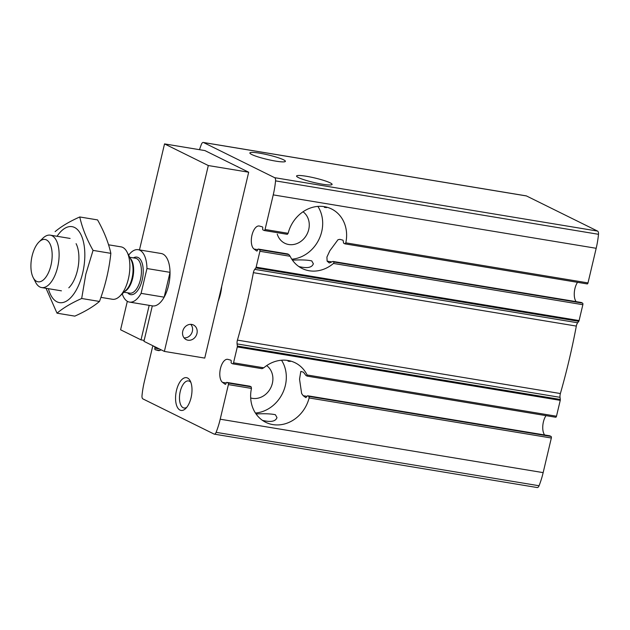 <?xml version="1.0" encoding="UTF-8"?>
<svg xmlns="http://www.w3.org/2000/svg" width="630" height="630" viewBox="0 0 630 630"><rect width="100%" height="100%" fill="white"/><g stroke="black" fill="none" stroke-linecap="round" stroke-linejoin="round"><path stroke-width="0.94" d="M283.492 159.768A18.254 2.292 13.3 0 0 263.765 153.948A18.254 2.292 13.3 0 0 249.866 152.948A18.254 2.292 13.3 0 0 267.104 159.374A18.254 2.292 13.3 0 0 285.398 161.343A18.254 2.292 13.3 0 0 283.492 159.768M298.825 266.537C307.164 268.577 312 267.648 313.354 263.757L311.748 260.891C307.385 259.938 300.943 259.686 292.422 260.135M288.036 361.187L290.257 361.439M330.191 182.85A18.254 2.292 13.3 0 0 310.464 177.03A18.254 2.292 13.3 0 0 296.565 176.03A18.254 2.292 13.3 0 0 313.803 182.456A18.254 2.292 13.3 0 0 332.105 184.425A18.254 2.292 13.3 0 0 330.191 182.85M324.395 207.364L326.623 207.609M577.521 282.327A11.946 5.662 -80.6 0 0 576.159 301.652M307.322 376.149L555.597 417.217A1.331 0.63 -80.6 0 0 555.684 417.241A1.331 0.63 -80.6 0 0 556.487 416.225L560.243 400.349A1.331 0.63 -80.6 0 0 560.298 399.452L560.038 397.333A4.977 2.362 -80.6 0 1 560.377 393.537A365.132 173.1 -80.6 0 0 576.324 326.08A4.977 2.362 -80.6 0 1 577.663 322.78L578.765 321.332A1.331 0.63 -80.6 0 0 579.096 320.575L582.852 304.7A1.331 0.63 -80.6 0 0 582.569 303.125L334.152 262.041L332.923 261.434L329.269 262.978L327.112 261.127L326.923 257.064L329.813 250.795L338.003 239.707L339.893 239.353L343.051 240.211L343.673 243.227L344.901 243.834L345.791 242.841L344.988 243.865L587.199 283.925A1.331 0.63 -80.6 0 0 588.003 282.909L596.185 248.291A49.794 23.601 -80.6 0 0 598.5 234.297A3.559 1.685 -80.6 0 0 597.579 231.092L526.467 195.946A3.559 1.685 -80.6 0 0 526.239 195.867A3.559 1.685 -80.6 0 0 525.995 195.867M588.003 282.909L345.791 242.841A33.193 28.925 -63.7 0 0 331.514 208.955A33.193 28.925 -63.7 0 0 288.13 233.305L287.327 234.328L264.253 230.509A1.331 0.63 -80.6 0 1 264.167 230.486L262.946 229.879A1.197 0.567 -80.6 0 1 262.694 228.462A1.331 0.63 -80.6 0 0 262.356 226.871L259.458 226.06A11.946 5.662 -80.6 0 0 259.174 225.997A11.946 5.662 -80.6 0 0 251.905 235.486A11.946 5.662 -80.6 0 0 254.032 249.039L256.662 250.968A1.331 0.63 -80.6 0 0 256.796 251.023A1.331 0.63 -80.6 0 0 257.599 250A1.197 0.567 -80.6 0 1 258.324 249.078A1.197 0.567 -80.6 0 1 258.402 249.11L259.623 249.708A1.331 0.63 -80.6 0 1 259.906 251.283L256.15 267.159A1.331 0.63 -80.6 0 1 255.819 267.915L254.717 269.364A4.977 2.362 -80.6 0 0 253.378 272.664A365.132 173.1 -80.6 0 1 237.431 340.121A4.977 2.362 -80.6 0 0 237.093 343.917L237.352 346.035A1.331 0.63 -80.6 0 1 237.297 346.933L233.541 362.809A1.331 0.63 -80.6 0 1 232.738 363.833A1.331 0.63 -80.6 0 1 232.659 363.801L231.43 363.195A1.197 0.567 -80.6 0 1 231.178 361.777A1.331 0.63 -80.6 0 0 230.84 360.187L227.942 359.384A11.946 5.662 -80.6 0 0 227.658 359.32A11.946 5.662 -80.6 0 0 220.39 368.802A11.946 5.662 -80.6 0 0 222.516 382.355L225.146 384.284A1.331 0.63 -80.6 0 0 225.288 384.347A1.331 0.63 -80.6 0 0 226.083 383.323A1.197 0.567 -80.6 0 1 226.808 382.402A1.197 0.567 -80.6 0 1 226.887 382.426L228.107 383.032A1.331 0.63 -80.6 0 1 228.391 384.599L220.209 419.21A49.794 23.601 -80.6 0 1 216.114 432.33A3.559 1.685 -80.6 0 1 214.263 434.133A3.559 1.685 -80.6 0 1 214.035 434.054L142.915 398.908A3.559 1.685 -80.6 0 1 142.002 395.703A49.794 23.601 -80.6 0 1 144.317 381.709L152.499 347.091A1.331 0.63 -80.6 0 1 153.303 346.075A1.331 0.63 -80.6 0 1 153.389 346.098L154.61 346.705A1.197 0.567 -80.6 0 1 154.862 348.122A1.331 0.63 -80.6 0 0 155.201 349.713L158.099 350.524A11.946 5.662 -80.6 0 0 158.382 350.587A11.946 5.662 -80.6 0 0 161.052 349.776M334.152 262.041L333.467 263.45A33.193 28.925 -63.7 0 1 302.101 268.474A33.193 28.925 -63.7 0 1 290.147 256.284L288.902 254.552L287.611 253.921L258.324 249.078M582.569 303.125L581.34 302.518A1.197 0.567 -80.6 0 0 581.269 302.495A1.197 0.567 -80.6 0 0 581.183 302.495M581.269 302.495L332.923 261.434L581.34 302.518M343.366 242.361L343.421 241.818M345.059 243.865L587.113 283.902A1.331 0.63 -80.6 0 0 587.199 283.925M264.253 230.509A1.331 0.63 -80.6 0 0 265.057 229.493L273.239 194.883A49.794 23.601 -80.6 0 0 275.554 180.881A3.559 1.685 -80.6 0 0 274.641 177.676L203.522 142.53A3.559 1.685 -80.6 0 0 203.293 142.459A3.559 1.685 -80.6 0 0 201.442 144.254A49.794 23.601 -80.6 0 0 199.489 149.688M546.005 415.642A11.946 5.662 -80.6 0 0 544.643 434.968M306.818 396.672L305.834 397.632L303.227 395.711L301.636 393.529L299.534 379.205L300.801 371.416L303.447 372.196L305.952 375.519L307.18 376.126L307.109 374.976A33.193 28.925 -63.7 0 0 295.147 362.786A33.193 28.925 -63.7 0 0 263.781 367.81L233.541 362.809M555.684 417.241L307.18 376.126M263.781 367.81L262.033 368.676L232.738 363.833M536.981 487.47A3.559 1.685 -80.6 0 0 537.209 487.541A3.559 1.685 -80.6 0 0 539.059 485.746A49.794 23.601 -80.6 0 0 543.154 472.626L551.337 438.015A1.331 0.63 -80.6 0 0 551.053 436.448L549.832 435.842A1.197 0.567 -80.6 0 0 549.754 435.81L307.534 395.75L308.842 396.38L309.117 397.955A33.193 28.925 -63.7 0 1 265.734 422.305A33.193 28.925 -63.7 0 1 251.464 388.419L251.181 386.844L249.882 386.214L226.808 382.402M309.196 397.27L309.117 397.955L551.337 438.015M186.795 407.295A13.726 6.505 99.4 0 1 184.039 408.004A13.726 6.505 99.4 0 1 179.857 393.404A13.726 6.505 99.4 0 1 188.512 380.922A13.726 6.505 99.4 0 1 190.898 382.481M262.458 420.36C270.798 422.399 275.641 421.478 276.987 417.588L275.381 414.721C271.026 413.768 264.584 413.516 256.064 413.965M236.848 166.367A16.467 7.812 99.4 0 1 238.195 167.037M191.079 397.656A16.6 7.867 99.4 0 1 185.677 408.539A16.6 7.867 99.4 0 1 176.132 403.791A16.6 7.867 99.4 0 1 179.676 382.363A16.6 7.867 99.4 0 1 190.244 380.945A16.6 7.867 99.4 0 1 191.079 397.656M221.721 286.28A26.554 12.592 99.4 0 1 220.453 294.06A26.554 12.592 99.4 0 1 218.161 301.337M281.523 360.226A33.193 28.925 -63.7 0 1 285.343 385.481A33.193 28.925 -63.7 0 1 255.434 413.028M266.671 365.613A18.254 15.907 -63.7 0 1 272.365 383.339A18.254 15.907 -63.7 0 1 250.685 397.963M317.89 206.404A33.193 28.925 -63.7 0 1 321.709 231.659A33.193 28.925 -63.7 0 1 291.792 259.198M303.038 211.782A18.254 15.907 -63.7 0 1 308.731 229.509A18.254 15.907 -63.7 0 1 284.784 243.251A18.254 15.907 -63.7 0 1 277.247 234.108M128.638 255.158A26.554 12.592 99.4 0 1 138.143 249.693A26.554 12.592 99.4 0 1 146.955 268.53L141.088 293.352A26.554 12.592 99.4 0 1 129.473 302.093A26.554 12.592 99.4 0 1 122.236 293.856M141.088 293.352L164.162 297.171A26.554 12.592 -80.6 0 0 168.549 285.477A26.554 12.592 -80.6 0 0 170.029 272.341L146.955 268.53M50.975 265.293A21.459 10.175 99.4 0 1 33.185 277.578A21.459 10.175 99.4 0 1 39.084 241.896A21.459 10.175 99.4 0 1 49.92 243.731A21.459 10.175 99.4 0 1 50.975 265.293M39.084 241.896L42.927 238.179A26.554 12.592 99.4 0 1 50.298 235.163A26.554 12.592 99.4 0 1 57.637 267.136A26.554 12.592 99.4 0 1 41.627 287.564A26.554 12.592 99.4 0 1 35.627 282.334L33.185 277.578M108.557 244.802L121.054 246.865A26.554 12.592 99.4 0 1 127.063 252.094A26.554 12.592 99.4 0 1 128.394 278.838A26.554 12.592 99.4 0 1 119.755 296.25A26.554 12.592 99.4 0 1 112.392 299.266L100.926 297.368M164.162 297.171L170.029 272.341M76.096 243.668A26.554 12.592 99.4 0 1 77.435 270.404A26.554 12.592 99.4 0 1 68.796 287.823M57.054 236.282A38.501 18.254 99.4 0 1 79.278 231.769A38.501 18.254 99.4 0 1 82.688 273.003A38.501 18.254 99.4 0 1 65.252 301.731A38.501 18.254 99.4 0 1 48.384 288.682M46.029 288.288L57.023 313.181C63.197 307.952 71.418 303.054 81.679 298.502L85.814 274.192L93.051 250.393C86.578 238.912 82.152 227.769 79.766 216.964C69.505 221.516 61.283 226.414 55.109 231.643M79.766 216.964L97.563 219.909C104.037 231.391 108.47 242.534 110.848 253.339C109.147 269.506 105.36 285.548 99.477 301.447C93.303 306.676 85.082 311.566 74.82 316.126L57.023 313.181M81.679 298.502L99.477 301.447M93.051 250.393L110.848 253.339M208.309 165.54L248.685 172.218L204.742 358.092L164.375 351.414L208.309 165.54L164.532 143.9L139.474 249.913M152.318 305.873L143.939 341.318L164.375 351.414M144.16 340.397L141.025 339.877L120.59 329.781L127.323 301.298M196.954 333.498A8.159 7.111 -63.7 0 1 186.244 339.641A8.159 7.111 -63.7 0 1 183.487 329.167A8.159 7.111 -63.7 0 1 193.481 325.001A8.159 7.111 -63.7 0 1 196.954 333.498M248.685 172.218L204.9 150.578L164.532 143.9M149.184 305.353L141.025 339.877M152.326 305.865A26.554 12.592 -80.6 0 0 152.547 305.904A26.554 12.592 -80.6 0 0 169.297 281.76A26.554 12.592 -80.6 0 0 161.209 253.512L138.143 249.693M184.07 337.861A7.922 6.906 116.3 0 0 192.363 331.293A7.922 6.906 116.3 0 0 190.74 324.356M331.663 261.883L327.112 261.127M257.717 249.645L254.032 249.039M582.852 304.7L333.467 263.45M290.147 256.284L259.906 251.283M288.902 254.552L259.623 249.708M287.674 253.945L258.402 249.11M287.241 234.297L264.348 230.509M288.13 233.305L265.057 229.493M306.936 396.317L303.227 395.711M226.202 382.969L222.516 382.355M158.665 350.619L158.099 350.524M159.752 350.469L155.201 349.713M159.138 348.831L154.862 348.122M556.487 416.225L307.109 374.976M261.93 368.644L232.832 363.833M549.832 435.842L307.613 395.774M249.96 386.237L226.887 382.426M551.053 436.448L308.842 396.38M251.181 386.844L228.107 383.032M251.464 388.419L228.391 384.599M560.243 400.349L237.297 346.933M543.154 472.626L220.209 419.21M596.185 248.291L273.239 194.883M579.096 320.575L256.15 267.159M526.467 195.946L203.522 142.53M597.579 231.092L274.641 177.676M598.5 234.297L275.554 180.881M539.059 485.746L216.114 432.33M560.298 399.452L237.352 346.035M560.038 397.333L237.093 343.917M560.377 393.537L237.431 340.121M576.324 326.08L253.378 272.664M577.663 322.78L254.717 269.364M578.765 321.332L255.819 267.915M133.434 257.883A19.034 9.025 99.4 0 1 142.175 280.027A19.034 9.025 99.4 0 1 127.654 292.816M127.063 252.094L131.119 259.993A18.089 8.576 99.4 0 1 132.024 278.216A18.089 8.576 99.4 0 1 126.142 290.076L119.755 296.25M130.229 258.261A17.703 8.395 99.4 0 1 132.67 278.263A17.703 8.395 99.4 0 1 124.74 291.43M129.717 257.268L135.544 258.237A17.703 8.395 99.4 0 1 140.443 279.547A17.703 8.395 99.4 0 1 129.764 293.17L123.945 292.202M153.696 346.138L153.303 346.075M526.239 195.867L203.293 142.459M537.209 487.541L214.263 434.133M129.473 302.093L152.547 305.904M41.627 287.564L61.425 290.832M50.298 235.163L70.095 238.439"/></g></svg>

